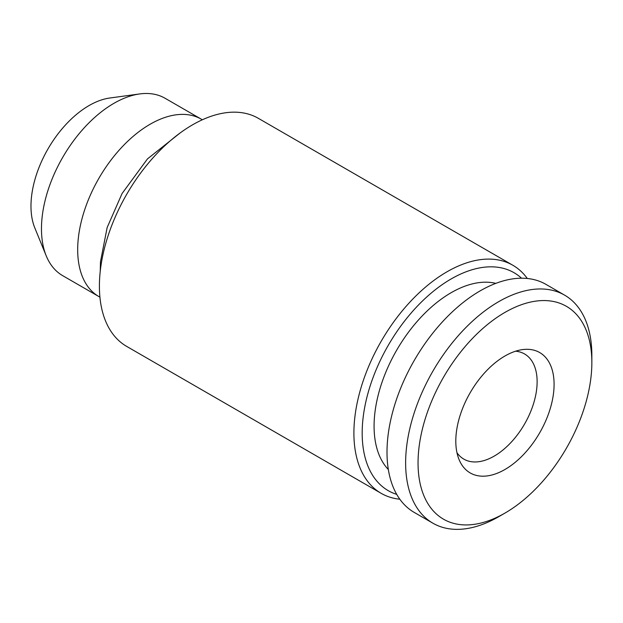 <?xml version="1.0" encoding="UTF-8"?>
<svg xmlns="http://www.w3.org/2000/svg" width="623" height="623" viewBox="0 0 623 623"><rect width="100%" height="100%" fill="white"/><g stroke="black" fill="none" stroke-linecap="round" stroke-linejoin="round"><path stroke-width="0.93" d="M498.743 516.677L504.949 513.095L498.743 516.677A131.679 76.022 -60 0 1 432.899 523.195L414.279 512.449A131.679 76.022 -60 0 1 414.279 360.398A131.679 76.022 -60 0 1 545.958 284.376L564.578 295.131A131.679 76.022 -60 0 1 591.85 355.406L591.85 362.578A122.895 70.952 -60 0 1 504.949 513.095A122.895 70.952 -60 0 1 418.049 462.92A122.895 70.952 -60 0 1 504.949 312.403A122.895 70.952 -60 0 1 591.85 362.578M504.949 469.493A69.496 40.121 -60 0 1 459.042 459.501A69.496 40.121 -60 0 1 470.201 392.685A69.496 40.121 -60 0 1 522.479 349.612A69.496 40.121 -60 0 1 553.271 395.138A69.496 40.121 -60 0 1 504.949 469.493M396.726 494.382A125.823 72.642 -60 0 1 388.238 345.368A125.823 72.642 -60 0 1 521.537 278.208M495.822 283.372A109.002 62.931 120 0 0 451.153 292.693A109.002 62.931 120 0 0 382.654 380.427A109.002 62.931 120 0 0 388.347 469.532M99.921 297.14A102.413 59.13 -60 0 1 98.893 296.571L62.682 275.662A102.413 59.13 -60 0 1 46.234 255.866L34.802 227.893A82.143 47.426 -60 0 1 47.987 148.92A82.143 47.426 -60 0 1 109.788 98.013L139.731 93.933A102.413 59.13 -60 0 1 165.095 98.278L201.307 119.18A102.413 59.13 -60 0 1 202.319 119.787M399.841 499.225A131.679 76.022 -60 0 1 381.175 493.338L126.679 346.404A131.679 76.022 -60 0 1 126.679 194.353A131.679 76.022 -60 0 1 258.35 118.331L512.854 265.266A131.679 76.022 -60 0 1 527.292 278.481M46.234 255.866A102.413 59.13 -60 0 1 62.682 157.409A102.413 59.13 -60 0 1 139.731 93.933M98.893 296.571A102.413 59.13 -60 0 1 98.893 178.31A102.413 59.13 -60 0 1 201.307 119.18M515.595 351.208A60.719 35.052 -60 0 1 524.558 353.957A60.719 35.052 -60 0 1 537.127 381.751A60.719 35.052 -60 0 1 494.195 456.114A60.719 35.052 -60 0 1 463.839 459.12A60.719 35.052 -60 0 1 456.971 452.734M381.175 493.338A131.679 76.022 -60 0 1 381.175 341.287A131.679 76.022 -60 0 1 512.854 265.266M432.899 523.195A131.679 76.022 -60 0 1 432.899 371.152A131.679 76.022 -60 0 1 564.578 295.131M100.233 271.317L100.474 261.777L107.148 227.543L122.069 193.527L147.472 158.896L180.102 132.979"/></g></svg>
